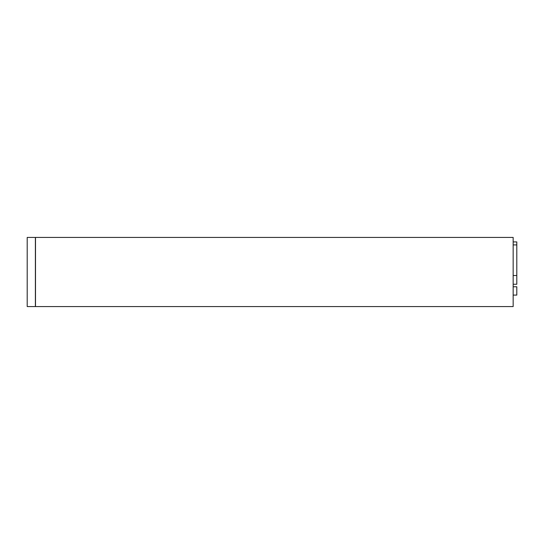 <?xml version="1.0" encoding="UTF-8"?>
<svg xmlns="http://www.w3.org/2000/svg" width="544" height="544" viewBox="0 0 544 544"><rect width="100%" height="100%" fill="white"/><g stroke="black" fill="none" stroke-linecap="round" stroke-linejoin="round"><path stroke-width="0.82" d="M35.503 237.429L513.162 237.429L513.162 306.571L35.503 306.571L35.503 237.429M35.387 237.429L35.387 306.571L27.2 306.571L27.2 237.429L35.387 237.429M513.162 284.254L516.8 284.254L516.8 241.91L513.162 241.91M513.162 295.086L516.8 295.086L516.8 286.763L513.162 286.763M513.162 244.909L516.8 244.909M513.162 275.522L516.8 275.522"/></g></svg>
